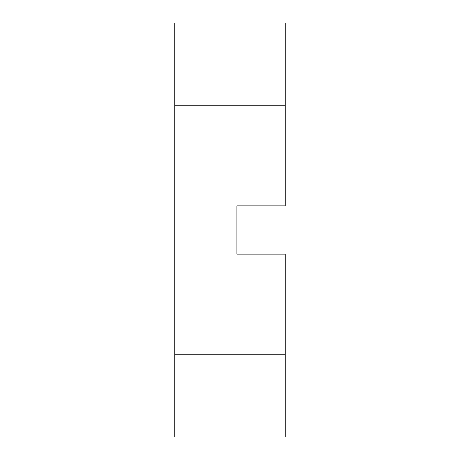 <?xml version="1.0" encoding="UTF-8"?>
<svg xmlns="http://www.w3.org/2000/svg" width="460" height="460" viewBox="0 0 460 460"><rect width="100%" height="100%" fill="white"/><g stroke="black" fill="none" stroke-linecap="round" stroke-linejoin="round"><path stroke-width="0.69" d="M174.8 354.2L174.8 23L285.2 23L285.2 205.85L236.9 205.85L236.9 254.15L285.2 254.15L285.2 437L174.8 437L174.8 354.2L285.2 354.2M174.8 105.8L285.2 105.8"/></g></svg>
